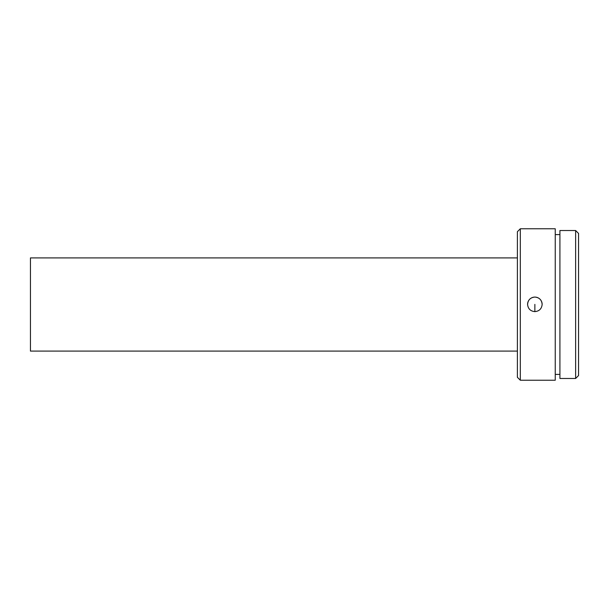 <?xml version="1.0" encoding="UTF-8"?>
<svg xmlns="http://www.w3.org/2000/svg" width="609" height="609" viewBox="0 0 609 609"><rect width="100%" height="100%" fill="white"/><g stroke="black" fill="none" stroke-linecap="round" stroke-linejoin="round"><path stroke-width="0.91" d="M555.248 228.778L555.248 380.222L520.307 380.222L520.307 228.778L555.248 228.778M542.147 304.5C541.797 299.993 539.368 297.512 534.862 297.055C530.37 297.504 527.942 299.986 527.584 304.5C528.087 308.832 530.515 311.207 534.862 311.618C539.209 311.214 541.637 308.839 542.147 304.5L542.147 304.333A7.278 7.278 180 0 0 534.862 297.093A7.278 7.278 180 0 0 527.584 304.348L527.584 304.5M520.307 380.222L517.391 377.306L517.391 231.694L520.307 228.778M517.391 351.096L30.45 351.096L30.45 257.904L517.391 257.904M575.634 230.529L575.634 378.471L559.915 378.471L559.915 230.529L575.634 230.529L578.55 233.437L578.55 375.563L575.634 378.471M534.862 304.386L534.862 311.618M559.915 234.602L555.248 234.602M559.915 374.398L555.248 374.398"/></g></svg>
